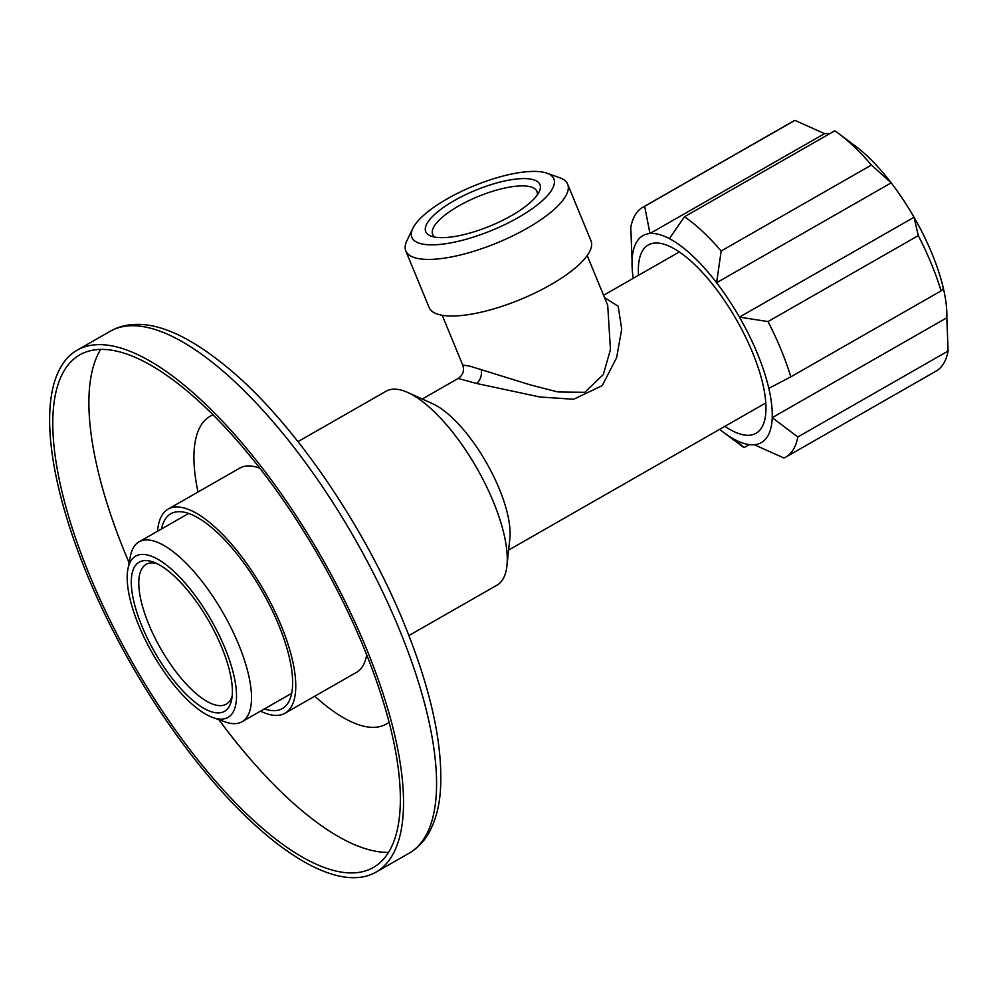 <?xml version="1.0" encoding="UTF-8"?>
<svg xmlns="http://www.w3.org/2000/svg" width="998" height="998" viewBox="0 0 998 998"><rect width="100%" height="100%" fill="white"/><g stroke="black" fill="none" stroke-linecap="round" stroke-linejoin="round"><path stroke-width="1.5" d="M532.795 179.553A61.764 19.299 157.6 0 1 539.182 191.778A61.764 19.299 157.6 0 1 491.827 225.298A61.764 19.299 157.6 0 1 432.907 236.701A61.764 19.299 157.6 0 1 431.348 236.227A61.764 19.299 157.6 0 1 455.649 199.825A61.764 19.299 157.6 0 1 532.795 179.553M537.211 195.047A56.387 17.627 -22.4 0 0 536.924 191.354A56.387 17.627 -22.4 0 0 530.4 186.763A56.387 17.627 -22.4 0 0 468.037 201.047A56.387 17.627 -22.4 0 0 432.658 234.33A56.387 17.627 -22.4 0 0 435.053 237.162M544.958 172.604A76.796 24.002 -22.4 0 0 471.68 186.788A76.796 24.002 -22.4 0 0 412.785 228.467A76.796 24.002 -22.4 0 0 420.744 243.649A76.796 24.002 -22.4 0 0 516.665 218.45A76.796 24.002 -22.4 0 0 546.879 173.19A76.796 24.002 -22.4 0 0 544.958 172.604M546.879 173.19L559.728 177.744A87.537 27.358 157.6 0 1 567.662 184.206A87.537 27.358 157.6 0 1 512.735 235.865A87.537 27.358 157.6 0 1 415.941 258.058A87.537 27.358 157.6 0 1 405.799 250.922A87.537 27.358 157.6 0 1 406.885 240.743L412.785 228.467M604.526 297.591L618.199 306.286L621.717 329.115L616.639 357.608L602.243 385.615L573.663 399.262L539.856 396.992L476.595 383.469L458.144 378.479C463.01 375.148 464.532 370.682 462.735 365.081L469.596 366.079L530.649 384.979L557.795 391.927L584.803 392.289L603.316 374.512L610.464 349.574L607.707 305.326L587.186 255.525M405.799 250.922L429.128 307.509A87.537 27.358 -22.4 0 0 439.27 314.657A87.537 27.358 -22.4 0 0 536.063 292.464A87.537 27.358 -22.4 0 0 590.991 240.805L567.662 184.206M142.015 626.332A85.928 31.212 60.2 0 1 153.118 562.024A85.928 31.212 60.2 0 1 221.681 647.166A85.928 31.212 60.2 0 1 231.698 699.386A85.928 31.212 60.2 0 1 194.286 701.644A85.928 31.212 60.2 0 1 142.015 626.332M156.324 563.346A80.551 29.266 -119.8 0 0 146.195 564.344A80.551 29.266 -119.8 0 0 148.839 624.499A80.551 29.266 -119.8 0 0 226.184 704.189A80.551 29.266 -119.8 0 0 232.172 695.968M138.772 625.484A92.901 33.745 -119.8 0 0 212.898 717.55A92.901 33.745 -119.8 0 0 224.912 648.014A92.901 33.745 -119.8 0 0 168.388 566.59A92.901 33.745 -119.8 0 0 127.944 569.022A92.901 33.745 -119.8 0 0 138.772 625.484M127.944 569.022L130.401 556.223A103.642 37.65 60.2 0 1 139.071 541.814A103.642 37.65 60.2 0 1 238.584 644.346A103.642 37.65 60.2 0 1 241.99 721.754A103.642 37.65 60.2 0 1 225.174 721.916L212.898 717.55M768.023 321.568A143.924 52.283 -119.8 0 1 781.035 349.624A143.924 52.283 -119.8 0 1 790.815 376.845L768.797 388.334A119.224 43.301 -119.8 0 0 757.42 353.591A119.224 43.301 -119.8 0 0 739.443 317.115L768.023 321.568L918.297 235.603L914.043 217.252A119.224 43.301 -119.8 0 0 891.202 182.846A119.224 43.301 -119.8 0 0 855.361 146.02L838.769 133.657A143.924 52.283 -119.8 0 0 834.777 130.788L684.503 216.753L669.371 238.597A119.224 43.301 -119.8 0 0 649.96 233.52L824.548 133.645L794.944 120.371A143.924 52.283 -119.8 0 0 793.123 121.282L642.849 207.247A143.924 52.283 -119.8 0 0 630.786 227.357L632.071 260.603A119.224 43.301 -119.8 0 0 633.243 278.317M724.91 426.333A108.483 39.409 -119.8 0 0 756.01 433.294A108.483 39.409 -119.8 0 0 752.442 352.282A108.483 39.409 -119.8 0 0 648.288 244.972A108.483 39.409 -119.8 0 0 638.52 275.298M408.906 635.551L497.029 585.152A111.701 40.581 -119.8 0 0 506.934 565.829L509.841 538.72A87.001 31.599 -119.8 0 0 499.262 488.808A87.001 31.599 -119.8 0 0 432.621 403.716L407.783 392.488A111.701 40.581 -119.8 0 0 386.101 391.228L297.978 441.627M506.934 565.829A111.701 40.581 -119.8 0 0 493.349 501.732A111.701 40.581 -119.8 0 0 407.783 392.488M719.645 429.352A119.224 43.301 -119.8 0 0 723.525 432.371A119.224 43.301 -119.8 0 0 734.927 439.669A119.224 43.301 -119.8 0 0 754.338 444.746L783.954 458.02A143.924 52.283 -119.8 0 0 785.775 457.109L936.037 371.144A143.924 52.283 -119.8 0 0 948.1 351.034L946.815 317.788A119.224 43.301 -119.8 0 0 943.397 288.459A119.224 43.301 -119.8 0 0 914.043 217.252L739.443 317.115A119.224 43.301 -119.8 0 0 716.601 282.721L891.202 182.846L871.441 165.044A143.924 52.283 -119.8 0 0 838.769 133.657M943.397 288.459L941.077 290.892A143.924 52.283 -119.8 0 0 918.297 235.603M723.525 432.371L740.117 444.734A143.924 52.283 -119.8 0 0 744.109 447.603L749.323 444.621M794.944 120.371L644.671 206.324A143.924 52.283 -119.8 0 0 642.849 207.247M644.671 206.324L649.96 233.52A119.224 43.301 -119.8 0 0 632.071 260.603M871.441 165.044L721.167 250.997A143.924 52.283 -119.8 0 0 684.503 216.753M721.167 250.997L716.601 282.721A119.224 43.301 -119.8 0 0 669.371 238.597M790.815 376.845L941.077 290.892M754.338 444.746A119.224 43.301 -119.8 0 0 772.227 417.651L797.826 436.987L948.1 351.034M768.797 388.334A119.224 43.301 -119.8 0 1 772.227 417.651L946.815 317.788M785.775 457.109A143.924 52.283 -119.8 0 0 797.826 436.987M829.575 133.769A119.224 43.301 -119.8 0 0 824.548 133.645M734.927 439.669L744.109 447.603M260.515 711.15A117.614 42.727 -119.8 0 0 284.979 713.246L356.635 672.265A117.614 42.727 -119.8 0 0 366.678 654.788M284.979 713.246A117.614 42.727 -119.8 0 0 281.099 625.422A117.614 42.727 -119.8 0 0 168.188 509.08A117.614 42.727 -119.8 0 0 157.584 531.223M100.736 349.312A295.371 107.297 -119.8 0 0 125.723 554.713A295.371 107.297 -119.8 0 0 129.129 562.835M213.185 414.806A177.32 64.408 -119.8 0 0 198.003 492.026M363.509 646.978A295.371 107.297 -119.8 0 0 79.927 354.777A295.371 107.297 -119.8 0 0 89.645 575.347A295.371 107.297 -119.8 0 0 373.227 867.549A295.371 107.297 -119.8 0 0 363.509 646.978M264.458 708.904A112.238 40.768 -119.8 0 0 282.309 708.592A112.238 40.768 -119.8 0 0 278.617 624.773A112.238 40.768 -119.8 0 0 170.845 513.733A112.238 40.768 -119.8 0 0 161.539 528.965M87.163 574.698A300.735 109.244 -119.8 0 0 375.897 872.215A300.735 109.244 -119.8 0 0 366.004 647.627A300.735 109.244 -119.8 0 0 77.258 350.123A300.735 109.244 -119.8 0 0 87.163 574.698M218.836 719.658A295.371 107.297 -119.8 0 0 388.496 852.379M314.794 696.192A177.32 64.408 -119.8 0 0 389.045 722.24M259.991 468.287A117.614 42.727 -119.8 0 0 239.844 468.087L168.188 509.08M476.595 383.469A10.741 7.298 105.3 0 0 481.123 369.41M110.316 331.211C117.776 326.995 126.01 324.749 135.017 324.45C161.838 323.202 194.81 339.37 233.919 372.965C297.092 427.631 365.118 527.979 404.003 623.326C431.348 690.242 443.449 746.367 440.33 791.688C438.92 809.129 434.579 823.712 427.306 835.438C422.491 843.048 416.378 848.999 408.955 853.302A300.735 109.244 -119.8 0 0 399.05 628.728A300.735 109.244 -119.8 0 0 110.316 331.211L77.258 350.123M458.144 378.479L422.229 399.025M462.735 365.081L442.214 315.281M291.616 693.361L241.99 721.754M765.778 402.955L508.631 550.06M679.389 251.92L603.578 295.283M188.697 513.434L139.071 541.814M408.955 853.302L375.897 872.215"/></g></svg>
